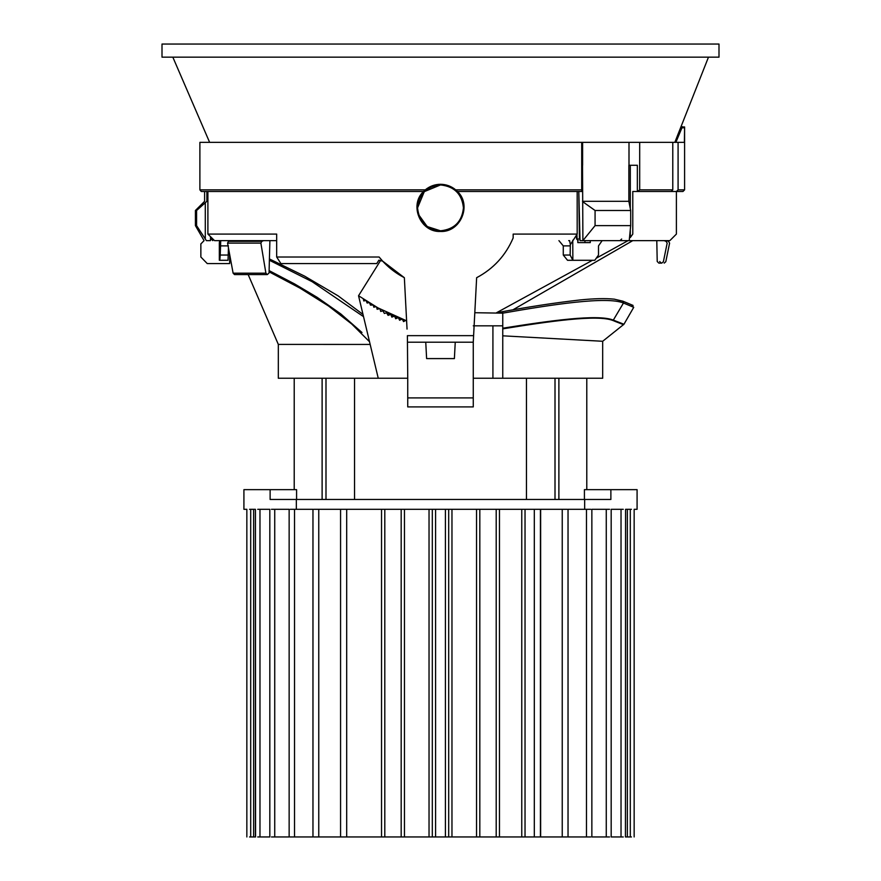 <?xml version="1.0" encoding="UTF-8"?>
<svg xmlns="http://www.w3.org/2000/svg" width="881" height="881" viewBox="0 0 881 881"><rect width="100%" height="100%" fill="white"/><g stroke="black" fill="none" stroke-linecap="round" stroke-linejoin="round"><path stroke-width="1.32" d="M610.335 499.472L270.126 499.472L270.126 489.649L296.578 489.649L296.578 499.472M584.422 499.472L584.422 489.649L610.874 489.649L610.874 499.472M558.884 378.246L558.884 499.472M322.116 499.472L322.116 378.246M354.547 378.246L354.547 499.472M526.453 499.472L526.453 378.246M555.008 378.246L555.008 499.472M325.992 378.246L325.992 499.472M270.126 489.649L243.916 489.649L243.916 509.306L246.845 509.306L246.845 836.95M296.335 499.472L296.335 509.306M243.916 489.649L245.072 489.649M584.665 499.472L584.665 509.306M634.155 836.95L634.155 509.306L637.084 509.306L637.084 489.649L610.874 489.649M269.101 270.61L294.717 284.001L317.149 297.338L340.738 313.878L362.003 332.522M363.534 316.653L312.127 281.689L269.377 260.247M474.815 312.722L502.754 313.162C552.442 304.474 606.767 296.115 623.473 303.02L613.319 320.1L623.946 324.263L602.681 341.277L502.754 335.826L502.754 378.246L602.681 378.246L473.262 378.246L473.262 342.202L408.454 342.202M391.12 314.991L406.615 320.849L377.993 307.898L358.545 295.752L378.246 378.246L278.319 378.246L407.738 378.246L407.738 397.904L473.262 397.904L473.262 378.246M370.174 344.438L278.319 344.405L248.178 274.597M623.153 324.516L614.773 321.268M631.787 305.619L633.736 307.304L623.946 324.263L615.169 320.871M369.524 341.74L351.739 324.021L328.481 305.96L299.881 288.065L269.068 271.833M623.583 324.682L612.978 320.519C597.56 314.308 548.819 321.4 502.754 328.855M502.754 332.842L502.754 335.826M380.504 260.611L358.545 295.752L363.269 298.703L363.787 300.961L366.044 300.432L367.124 303.042L369.381 302.524L370.46 305.123L373.048 305.046M406.615 320.849L394.886 316.642M397.849 317.843L395.701 318.757L394.787 316.609L397.849 317.843L393.168 315.916M391.021 314.946L394.038 316.29L391.021 314.946L391.858 317.127L394.038 316.29M390.283 314.605L388.08 315.354L386.583 312.777L389.622 314.286M383.675 311.235L382.96 310.839L384.358 313.46L386.583 312.777M418.574 214.612L427.175 226.538L440.5 230.811C454.332 229.346 461.974 221.704 463.439 207.872C461.974 194.04 454.332 186.398 440.5 184.933L424.279 191.651L417.561 207.872M376.605 307.029L377.123 309.286L379.392 308.757M382.96 310.839L380.702 311.445L380.096 309.187M402.485 319.528L405.623 320.552L403.542 321.609L402.485 319.528M401.714 319.263L398.608 318.14L401.714 319.263L399.6 320.255L398.608 318.14M502.754 312.722L502.754 325.827L473.262 325.827M502.754 325.827L502.754 378.246M407.738 378.246L407.396 335.65L473.604 335.65L476.643 277.702C493.47 268.782 505.639 255.534 513.16 237.947C505.661 255.49 493.481 268.738 476.643 277.702M502.754 328.206C548.885 320.827 597.836 313.856 613.319 320.1L612.978 320.519M373.269 304.947L373.797 307.205L376.055 306.687M440.5 184.933C454.332 186.398 461.974 194.04 463.439 207.872C461.974 221.704 454.332 229.346 440.5 230.811C426.668 229.346 419.026 221.704 417.561 207.872C419.026 194.04 426.668 186.398 440.5 184.933M492.92 325.827L492.92 378.246M473.262 397.904L473.262 406.912L407.738 406.912L407.738 397.904M228.443 255.049L220.217 255.049L219.81 260.291L228.025 260.291L228.443 247.858M220.217 255.049L220.746 240.634M219.49 240.634L219.49 242.605M276.678 240.634L214.546 240.634L212.872 238.993C210.57 238.993 210.57 238.993 212.872 238.993M676.399 191.485L676.399 234.082L669.846 240.634L582.892 240.634L582.528 165.276L581.878 165.276L582.528 165.276M568.697 240.634L569.633 240.634L570.337 244.654L577.176 234.082L577.176 191.485M572.76 240.249L572.859 260.291L594.785 260.291L598.507 255.049L598.507 245.876L602.152 240.634M590.259 240.634L590.259 242.605L577.804 242.605L577.804 240.579M630.686 210.493L595.071 210.493L595.071 225.624L630.686 225.624L630.686 210.493L628.858 201.32L628.858 165.276L637.348 165.276L637.348 191.485L632.778 191.485L632.778 234.082C690.131 234.082 690.131 234.082 632.778 234.082L630.3 237.54L630.3 229.688M672.787 142.348L639.694 142.348L639.694 189.856L672.787 189.856L672.787 142.348L684.394 142.348L678.084 142.348L678.084 189.856L684.592 189.856L684.592 126.952L682.401 126.952M684.592 189.856L682.962 191.485L637.348 191.485M639.694 189.856L637.58 191.485M671.179 191.485L672.787 189.856M437.758 231.307L440.5 231.461C420.446 232.507 408.894 205.097 423.53 191.485L425.281 189.856L199.888 189.856L199.888 142.348L639.694 142.348M204.601 191.485L204.601 201.32L195.417 210.493L196.584 210.493L206.881 201.32C203.83 201.32 203.83 201.32 206.881 201.32L206.881 191.485M675.87 142.348L682.401 126.688L681.96 127.778L684.592 127.778L684.394 142.348M210.427 240.634L210.559 236.714L210.427 240.634L206.374 240.634C203.335 240.634 203.335 240.634 206.374 240.634L196.584 225.624L195.417 225.624L204.084 240.634L200.857 243.916L200.857 257.021L207.255 263.573L229.655 263.573L229.655 254.466M196.584 210.493L196.584 225.624M678.084 189.856L676.476 191.485M423.53 191.485L201.275 191.485L199.888 189.856M472.546 342.202L473.262 342.202L473.956 329.098M577.176 234.082L513.16 234.082L513.16 237.947M404.357 277.702L382.673 261.15L378.896 260.181L376.738 263.573L280.907 263.573L276.678 257.021L379.116 257.021C386.065 265.655 394.479 272.559 404.357 277.702L407.044 329.098M581.878 165.276L581.867 191.485L457.47 191.485C472.106 205.097 460.554 232.507 440.5 231.461L443.264 231.296M449.079 229.853L457.371 224.358M457.437 191.452L455.741 189.867M423.684 224.413L431.943 229.853M207.894 191.485L207.894 234.082L276.678 234.082L276.678 257.021M379.116 257.021L382.673 261.15M425.281 189.856C429.697 186.221 434.774 184.36 440.5 184.283C446.226 184.36 451.303 186.221 455.719 189.856L581.702 189.856L581.702 142.348M578.795 191.485L580.017 240.634L582.892 240.634L595.071 225.624M630.686 225.624L629.221 240.634M205.295 238.784L205.295 202.894M455.719 189.856L457.47 191.485M207.894 234.082L214.546 240.634M582.616 142.348L582.616 165.276M628.858 201.32L582.528 201.32M629.001 165.276L629.001 142.348M582.903 201.837L595.071 210.493M558.928 240.634L563.278 245.876L563.278 255.049L567.529 260.291L572.859 260.291M584.94 240.634L584.94 242.605M581.878 191.474L581.702 189.856M572.76 260.159L570.139 255.049L570.337 244.654L570.139 245.876L563.278 245.876M427.23 358.589L454.387 358.589L455.246 342.202M570.139 255.049L563.278 255.049M220.217 245.876L228.443 245.876M674.824 142.348L708.478 57.155M172.83 57.155L209.623 142.348M496.565 312.722L592.45 260.291M596.305 258.177L628.087 240.634M580.017 240.634L580.59 240.634M577.804 240.634L577.231 239.026M718.995 57.155L162.005 57.155L162.005 44.05L718.995 44.05L718.995 57.155M512.764 309.914L632.294 240.909M663.393 261.701L667.17 243.101C670.375 243.101 670.375 243.101 667.17 243.101L663.393 261.701C666.598 261.701 666.598 261.701 663.393 261.701L661.763 263.122C664.979 263.122 664.979 263.122 661.763 263.122L658.878 263.122L657.215 261.514L658.878 263.122M656.785 240.634L657.215 261.514M664.131 240.634L666.102 241.35C669.329 241.35 669.329 241.35 666.102 241.35L667.17 243.101M263.54 240.634L261.822 241.35L260.875 243.101L265.897 273.176L267.306 274.597L234.533 274.597L233.113 273.176L227.562 243.101L228.476 241.35L230.183 240.634M267.306 274.597L269.046 272.989L269.894 240.634M260.875 243.101L227.562 243.101M233.113 273.176L265.897 273.176M499.329 509.306L525.032 509.306L525.032 836.95L499.472 836.95L499.472 509.306L496.201 509.306L496.201 836.95L479.815 836.95L479.815 509.306L476.544 509.306L476.544 836.95L451.964 836.95L451.964 509.306L448.693 509.306L448.693 836.95L432.307 836.95L432.307 509.306L429.036 509.306L429.036 836.95L404.456 836.95L404.456 509.306L401.185 509.306L401.185 836.95L384.799 836.95L384.799 509.306L381.528 509.306L381.528 836.95L346.685 836.95L346.685 509.306L341.002 509.306M511.564 836.95L516.035 836.95M516.035 509.306L508.403 509.306M249.554 836.95L250.7 836.95L250.7 509.306L249.554 509.306M250.7 509.306L255.424 509.306L255.424 836.95L250.7 836.95M255.567 836.95L255.424 509.306M298.031 836.95L296.412 836.95M257.726 836.95L259.972 836.95L259.972 509.306L257.726 509.306M259.972 509.306L269.817 509.306L269.817 836.95L259.972 836.95M271.447 836.95L274.729 836.95L274.729 509.306L271.447 509.306M294.518 836.95L294.518 509.306L312.964 509.306L312.964 836.95L289.904 836.95M274.729 509.306L289.144 509.306L289.144 836.95L274.729 836.95M294.518 509.306L290.312 509.306M372.597 509.306L369.436 509.306M313.735 836.95L318.757 836.95L318.757 509.306L313.735 509.306M318.757 509.306L340.573 509.306L340.573 836.95L318.757 836.95M341.002 836.95L346.685 836.95M346.685 509.306L381.528 509.306M381.528 836.95L384.799 836.95M384.799 509.306L401.185 509.306M401.185 836.95L404.456 836.95M404.313 509.306L429.036 509.306M429.036 836.95L432.307 836.95M432.307 509.306L448.693 509.306M448.693 836.95L451.964 836.95M451.964 509.306L476.544 509.306M476.544 836.95L479.815 836.95M479.815 509.306L496.201 509.306M499.472 836.95L496.201 836.95M525.032 836.95L525.032 509.306M525.472 509.306L534.315 509.306L534.315 836.95L525.472 836.95M539.998 509.306L534.315 509.306M534.315 836.95L539.998 836.95M562.243 836.95L540.648 836.95L540.648 509.306L562.243 509.306L562.243 836.95L567.265 836.95M567.265 509.306L562.243 509.306M586.482 836.95L568.036 836.95L568.036 509.306L586.482 509.306L586.482 836.95L590.688 836.95M590.688 509.306L586.482 509.306M606.271 836.95L591.856 836.95L591.856 509.306L606.271 509.306L606.271 836.95L609.553 836.95M609.553 509.306L606.271 509.306M621.028 836.95L611.183 836.95L611.183 509.306L621.028 509.306L621.028 836.95L623.274 836.95M623.274 509.306L621.028 509.306M584.588 836.95L582.969 836.95M625.576 509.306L625.433 836.95L625.576 509.306L630.3 509.306L630.3 836.95L625.576 836.95M631.446 509.306L630.3 509.306M630.3 836.95L631.446 836.95M594.741 836.95L592.054 836.95M633.736 307.304L623.473 303.02L622.922 301.203L633.076 305.432L622.922 301.203L614.233 299.155M630.3 165.276L630.3 208.147M500.441 312.094L499.78 310.993M576.956 234.39L577.077 239.026L579.434 239.026L578.773 191.485M261.822 241.35L228.476 241.35M253.629 509.306L253.629 836.95M435.588 509.306L435.588 836.95M445.412 509.306L445.412 836.95M521.761 509.306L521.761 836.95M627.371 509.306L627.371 836.95M586.79 489.649L586.79 378.246M294.21 489.649L294.21 378.246M602.681 341.277L602.681 378.246M278.319 378.246L278.319 344.405M622.922 301.203L614.233 299.155C605.445 298.252 594.069 298.527 580.094 299.947C554.832 302.8 527.102 307.051 496.895 312.722M363.016 314.451L338.15 295.884L304.551 276.105L269.41 258.937M219.336 260.291L219.336 242.605M195.417 210.493L195.417 225.624M425.754 342.202L426.613 358.589M212.784 240.634L211.154 238.993L211.154 237.286M666.576 240.634L668.525 241.35L669.593 243.101L665.805 261.712L664.175 263.122M659.682 261.514L661.323 263.122M620.015 240.634L621.656 239.015M576.493 235.029L576.603 239.037L578.233 240.634M527.873 301.192L532.884 298.296M540.427 509.306L540.427 836.95"/></g></svg>
